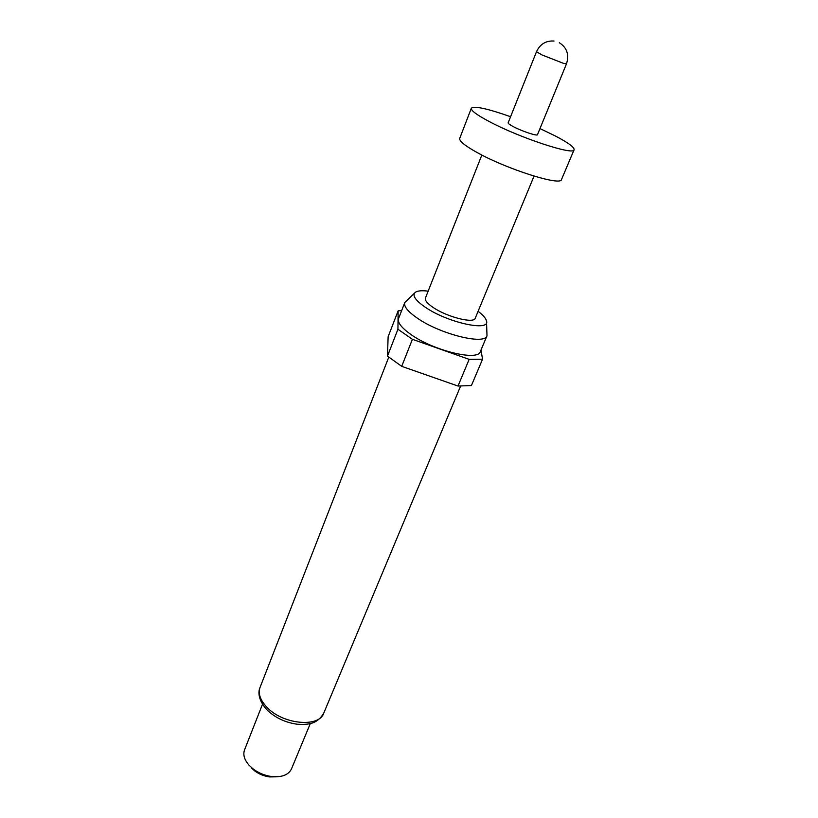 <?xml version="1.0" encoding="UTF-8"?>
<svg xmlns="http://www.w3.org/2000/svg" width="818" height="818" viewBox="0 0 818 818"><rect width="100%" height="100%" fill="white"/><g stroke="black" fill="none" stroke-linecap="round" stroke-linejoin="round"><path stroke-width="1.23" d="M566.485 63.835L537.487 134.673C537.426 136.371 522.007 131.269 513.377 126.678C509.757 124.765 508.019 123.477 508.152 122.812L536.496 51.718L542.109 54.99L563.357 63.313L566.485 63.835C569.379 54.745 566.986 47.7 559.318 42.7M539.972 128.59L554.573 135.583C567.937 142.516 574.451 147.24 574.093 149.755C574.277 155.809 519.226 137.69 488.949 121.391C476.679 114.847 470.81 110.461 471.332 108.242C474.287 105.716 487.364 108.538 510.585 116.718M574.093 149.755L561.516 179.5C561.291 186.422 506.526 169.121 476.802 152.352C464.747 145.614 459.062 140.952 459.726 138.375L471.332 108.242M428.162 291.157C422.129 290.39 417.937 290.717 415.575 292.138C411.822 295.063 415.012 300.063 425.125 307.118C447.558 322.762 490.872 332.077 486.454 320.779C485.749 318.11 482.968 314.971 478.09 311.331M414.521 293.12L404.798 302.517C403.622 306.29 407.712 311.443 417.078 317.977C439.961 334.173 485.033 345.329 486.996 335.738L486.536 322.22M404.798 302.517L398.581 318.529C397.354 322.445 401.372 327.701 410.646 334.306C433.284 350.687 478.223 361.515 480.35 351.566L486.996 335.738M262.496 704.247L244.541 749.891C242.834 754.717 244.347 759.85 249.101 765.27L253.202 769.002C258.815 773.163 265.083 775.689 272.005 776.589C282.057 777.417 288.56 774.85 291.505 768.869L310.308 723.562M481.843 155.021L425.421 298.1C424.736 300.349 427.282 303.447 433.07 307.404C446.986 317.036 474.041 323.877 475.238 318.222L534.042 176.115M458.008 386.045L471.424 385.544L482.548 359.194L469.154 359.358L412.405 339.306L401.71 366.341L458.008 386.045L469.154 359.358M401.669 310.574L398.141 310.84L388.121 336.76L387.476 356.116L401.71 366.341M387.476 356.116L397.937 329.245L412.405 339.306M397.937 329.245L398.141 310.84M480.984 350.053L482.548 359.194M251.402 767.908L254.674 770.873C259.142 774.186 264.132 776.21 269.643 776.926L276.198 776.814M323.754 713.143C317.312 724.104 308.488 724.86 297.22 724.237C285.001 722.488 274.797 717.56 266.586 709.472C256.903 698.357 258.641 690.525 260.052 687.406C257.946 693.419 260.144 699.942 266.637 706.967C282.343 724.38 319.051 728.01 323.754 713.143L460.544 386.239M260.052 687.406L388.744 357.231M269.643 776.926L272.005 776.589M254.674 770.873L253.202 769.002M554.021 41.023C545.933 40.542 540.085 44.1 536.496 51.718"/></g></svg>
